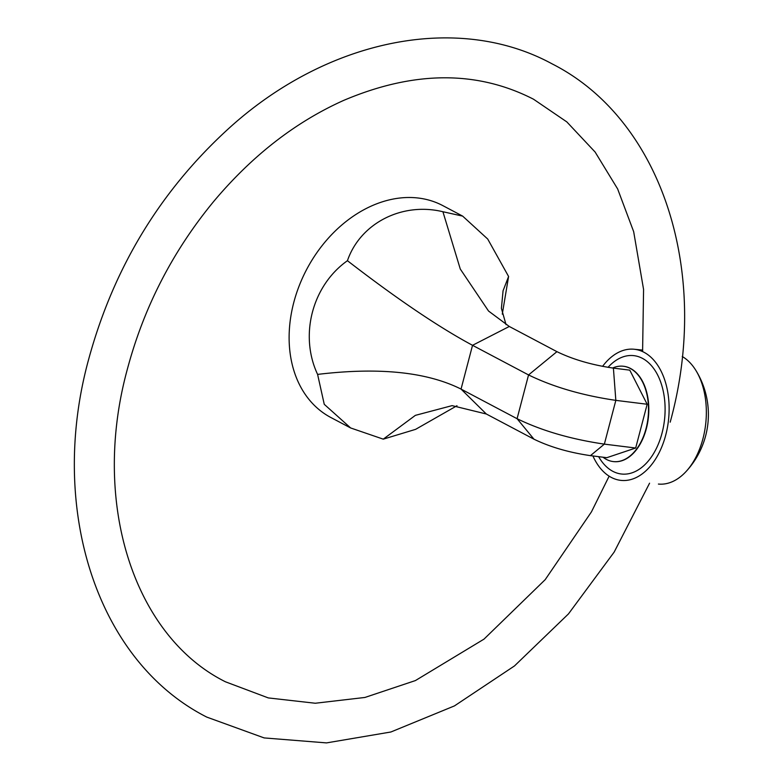 <?xml version="1.0" encoding="UTF-8"?>
<svg xmlns="http://www.w3.org/2000/svg" width="782" height="782" viewBox="0 0 782 782"><rect width="100%" height="100%" fill="white"/><g stroke="black" fill="none" stroke-linecap="round" stroke-linejoin="round"><path stroke-width="1.17" d="M456.971 405.731L415.604 429.347L383.268 439.152L350.639 427.959L324.256 404.323L317.6 374.402C299.232 335.37 312.174 285.635 347.433 260.699C360.258 223.32 401.948 201.824 442.925 211.736L462.661 216.115L487.714 239.038L508.593 276.486L502.279 314.159M462.661 216.115L442.856 205.637A119.822 90.565 117.9 0 0 416.669 197.856A119.822 90.565 117.9 0 0 299.301 285.538A119.822 90.565 117.9 0 0 330.835 417.49L350.639 427.959M508.593 276.486L503.061 290.796L501.409 308.391L506.032 324.647M347.433 260.699C396.826 298.822 438.526 327.032 472.533 345.312L528.554 374.94L556.931 351.665L509.287 326.475L488.535 311.031L460.275 269.028L442.925 211.736M317.6 374.402C378.928 367.051 426.737 371.949 461.048 389.084L517.078 418.702L533.969 439.191L486.326 414.001L452.084 405.633L415.369 415.359L383.268 439.152M533.969 439.191C550 446.991 568.827 452.475 590.439 455.642L606.822 457.685L635.678 448.018L647.164 404.255L615.835 400.364C582.434 395.467 553.333 386.992 528.554 374.94L517.078 418.702C541.858 430.765 570.948 439.23 604.359 444.127L615.835 400.364L613.401 368.117C591.788 364.95 572.962 359.466 556.931 351.665M590.439 455.642L604.359 444.127L635.678 448.018M647.164 404.255L629.784 370.15L613.401 368.117M592.922 455.955A65.903 41.221 -84.4 0 0 611.201 477.362A65.903 41.221 -84.4 0 0 621.182 480.412A65.903 41.221 -84.4 0 0 667.505 427.021A65.903 41.221 -84.4 0 0 644.016 352.291A65.903 41.221 -84.4 0 0 634.036 349.241A65.903 41.221 -84.4 0 0 602.57 366.367M603 457.206A47.927 29.98 -84.4 0 0 606.373 459.396A47.927 29.98 -84.4 0 0 613.626 461.615A47.927 29.98 -84.4 0 0 647.32 422.779A47.927 29.98 -84.4 0 0 630.233 368.43A47.927 29.98 -84.4 0 0 622.98 366.211A47.927 29.98 -84.4 0 0 612.658 368.019M658.405 484.058A65.903 41.221 -84.4 0 0 685.785 471.829A65.903 41.221 -84.4 0 0 702.969 438.643A65.903 41.221 -84.4 0 0 695.745 370.209A65.903 41.221 -84.4 0 0 682.236 356.494M509.287 326.475L472.533 345.312L461.048 389.084L486.326 414.001M598.65 456.668A59.51 37.223 -84.4 0 0 612.795 471.302A59.51 37.223 -84.4 0 0 662.051 433.042A59.51 37.223 -84.4 0 0 642.423 358.352A59.51 37.223 -84.4 0 0 608.044 367.345M613.782 461.634A47.927 29.98 -84.4 0 0 613.938 461.644A47.927 29.98 -84.4 0 0 647.633 422.808A47.927 29.98 -84.4 0 0 630.546 368.459A47.927 29.98 -84.4 0 0 623.293 366.25A47.927 29.98 -84.4 0 0 623.137 366.23M642.745 350.092L634.036 349.241M685.785 471.829A83.938 83.938 0 0 0 695.745 370.209M649.568 483.198L614.163 552.082L568.475 613.899L514.478 665.941L454.44 705.911L390.892 731.991L326.514 742.9L264.16 737.925L206.79 717.104C96.245 661.044 47.77 507.498 88.786 358.84C113.83 267.2 160.75 190.163 229.566 127.72C327.032 39.53 457.372 12.268 552.19 63.909C662.735 119.978 711.209 273.514 670.184 422.172M642.589 351.587L643.576 289.457L633.674 231.687L617.643 188.941L595.112 152.031L566.813 121.894L533.519 99.216C477.01 70.263 413.688 70.663 343.572 100.448C295.391 122.07 252.117 155.716 213.769 201.375C172.783 251.09 144.005 306.964 127.417 368.977C90.458 503.696 134.484 636.538 225.46 681.796L268.304 697.915L315.302 703.243L364.93 697.456L415.408 680.575L483.999 639.129L545.21 579.638L591.466 511.839L609.139 476.16"/></g></svg>
